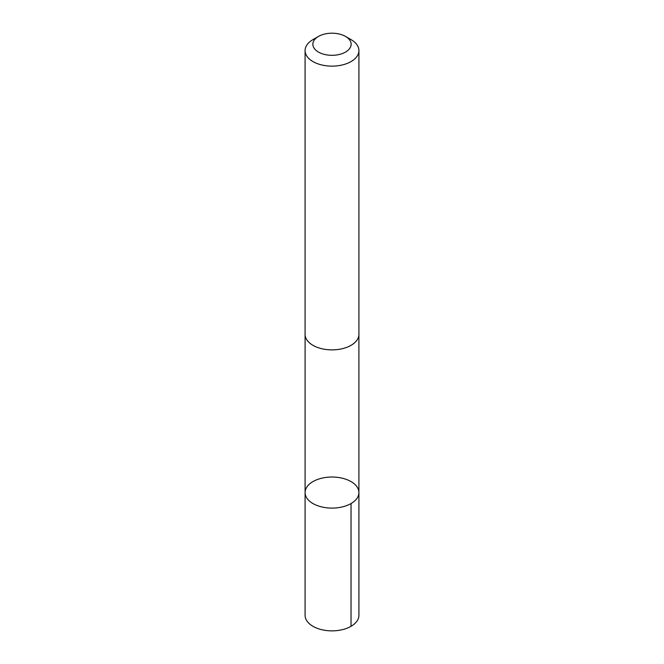 <?xml version="1.0" encoding="UTF-8"?>
<svg xmlns="http://www.w3.org/2000/svg" width="664" height="664" viewBox="0 0 664 664"><rect width="100%" height="100%" fill="white"/><g stroke="black" fill="none" stroke-linecap="round" stroke-linejoin="round"><path stroke-width="1" d="M342.458 478.246A26.909 15.538 180 0 1 358.909 492.564A26.909 15.538 180 0 1 332 508.101A26.909 15.538 180 0 1 305.091 492.564A26.909 15.538 180 0 1 342.458 478.246M305.083 615.329A26.917 15.538 0 0 0 321.542 629.646A26.917 15.538 0 0 0 358.917 615.329L358.909 492.564A26.909 15.538 180 0 1 332 508.101A26.909 15.538 180 0 1 305.091 492.564L305.083 615.329M318.463 36.437L312.968 39.608A26.917 15.538 0 0 0 305.083 50.597L305.083 334.341A26.917 15.538 0 0 0 321.542 348.658A26.917 15.538 0 0 0 358.917 334.341L358.917 50.597A26.917 15.538 0 0 0 351.032 39.608L345.537 36.437A19.148 11.056 0 0 0 318.463 36.437A19.148 11.056 0 0 0 324.555 54.44A19.148 11.056 0 0 0 347.886 50.422A19.148 11.056 0 0 0 345.537 36.437M305.083 50.597A26.917 15.538 0 0 0 321.542 64.914A26.917 15.538 0 0 0 358.917 50.597M351.032 626.318L351.032 503.544M305.1 334.822L305.091 492.564M358.9 334.822L358.909 492.564"/></g></svg>
